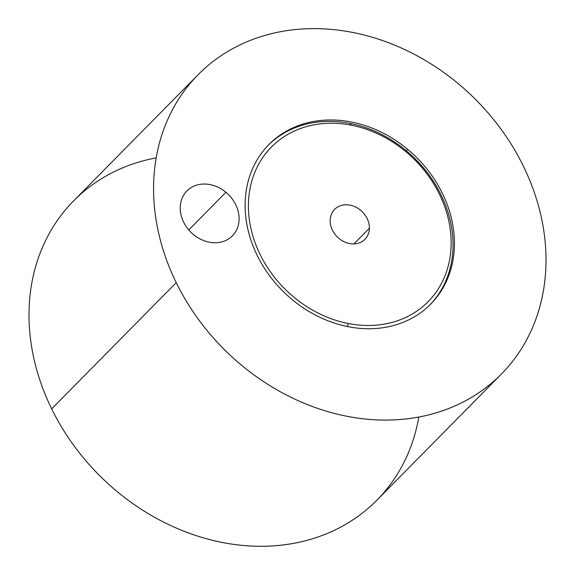 <?xml version="1.0" encoding="UTF-8"?>
<svg xmlns="http://www.w3.org/2000/svg" width="575" height="575" viewBox="0 0 575 575"><rect width="100%" height="100%" fill="white"/><g stroke="black" fill="none" stroke-linecap="round" stroke-linejoin="round"><path stroke-width="0.86" d="M225.932 192.28A31.956 26.587 -135.4 0 1 232.415 235.843A31.956 26.587 -135.4 0 1 193.408 234.507A31.956 26.587 -135.4 0 1 186.925 190.943A31.956 26.587 -135.4 0 1 225.932 192.28L188.772 229.928L225.932 192.28A31.956 26.587 44.6 0 0 185.143 192.984A31.956 26.587 44.6 0 0 193.408 234.507A31.956 26.587 44.6 0 0 234.205 233.795A31.956 26.587 44.6 0 0 225.932 192.28M156.192 157.859A213.059 177.258 44.6 0 0 51.671 408.861A213.059 177.258 44.6 0 0 256.644 546.25A213.059 177.258 44.6 0 0 418.808 417.048M501.422 374.016L376.862 500.221A213.059 177.258 -135.4 0 1 51.671 408.861A213.059 177.258 -135.4 0 1 73.578 200.891L198.138 74.685A213.059 177.258 44.6 0 0 176.23 282.656L51.671 408.861L176.23 282.656A213.059 177.258 44.6 0 0 501.422 374.016A213.059 177.258 44.6 0 0 523.329 166.046A213.059 177.258 44.6 0 0 198.138 74.685M407.603 149.284A113.634 94.537 -135.4 0 1 430.653 304.175A113.634 94.537 -135.4 0 1 291.956 299.417A113.634 94.537 -135.4 0 1 268.906 144.533A113.634 94.537 -135.4 0 1 407.603 149.284L406.216 150.686L407.603 149.284A113.634 94.537 44.6 0 0 262.559 151.8A113.634 94.537 44.6 0 0 291.956 299.417A113.634 94.537 44.6 0 0 437 296.901A113.634 94.537 44.6 0 0 407.603 149.284M176.23 282.656A213.059 177.258 -135.4 0 1 258.24 37.497A213.059 177.258 -135.4 0 1 523.329 166.046A213.059 177.258 -135.4 0 1 441.32 411.211A213.059 177.258 -135.4 0 1 176.23 282.656M429.956 304.865A113.634 94.537 44.6 0 0 443.095 199.259A113.634 94.537 44.6 0 0 349.923 123.388A113.634 94.537 44.6 0 0 268.216 145.238A113.634 94.537 -135.4 0 1 349.923 123.388A113.634 94.537 -135.4 0 1 443.095 199.259A113.634 94.537 -135.4 0 1 429.956 304.865M347.357 326.535L348.299 323.517A110.077 91.583 44.6 0 0 451.145 244.202A110.077 91.583 44.6 0 0 351.26 125.185L349.923 123.388L351.26 125.185A110.077 91.583 44.6 0 0 248.414 204.499A110.077 91.583 44.6 0 0 348.299 323.517L347.357 326.535M348.299 323.517A110.077 91.583 -135.4 0 1 248.414 204.499A110.077 91.583 -135.4 0 1 351.26 125.185A110.077 91.583 -135.4 0 1 451.145 244.202A110.077 91.583 -135.4 0 1 348.299 323.517M369.402 228.196A21.304 17.724 44.6 0 0 350.067 205.16A21.304 17.724 44.6 0 0 330.158 220.513A21.304 17.724 44.6 0 0 349.492 243.541A21.304 17.724 44.6 0 0 369.402 228.196A21.304 17.724 -135.4 0 1 364.945 239.315A21.304 17.724 -135.4 0 1 343.031 241.198A21.304 17.724 -135.4 0 1 330.158 220.513A21.304 17.724 -135.4 0 1 334.614 209.386A21.304 17.724 -135.4 0 1 356.529 207.503A21.304 17.724 -135.4 0 1 369.402 228.196L353.877 243.915L369.402 228.196"/></g></svg>
